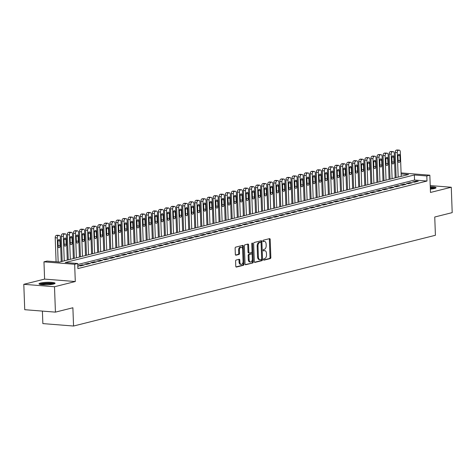 <?xml version="1.0" encoding="UTF-8"?>
<svg xmlns="http://www.w3.org/2000/svg" width="476" height="476" viewBox="0 0 476 476"><rect width="100%" height="100%" fill="white"/><g stroke="black" fill="none" stroke-linecap="round" stroke-linejoin="round"><path stroke-width="0.71" d="M263.514 259.569A0.708 0.416 94.5 0 0 263.96 260.158L270.291 258.575A1.011 0.595 94.5 0 0 270.85 257.427L270.19 239.487A1.011 0.595 94.5 0 0 269.678 238.631A1.011 0.595 94.5 0 0 269.559 238.643L263.228 240.231A0.708 0.416 94.5 0 0 263.276 241.624L264.097 241.415A3.231 1.898 94.5 0 1 264.472 241.386A3.231 1.898 94.5 0 1 266.12 244.129L266.179 245.622A3.231 1.898 94.5 0 1 264.388 249.293L263.567 249.495A0.708 0.416 94.5 0 0 263.621 250.894L264.436 250.685A3.231 1.898 94.5 0 1 264.811 250.656A3.231 1.898 94.5 0 1 266.459 253.399L266.518 254.892A3.231 1.898 94.5 0 1 264.727 258.557L263.906 258.765A0.708 0.416 94.5 0 0 263.514 259.569M53.514 284.065A8.027 1.261 -2.1 0 0 55.061 283.256A8.027 1.261 -2.1 0 0 49.51 282.262A8.027 1.261 -2.1 0 0 40.573 283.036A8.027 1.261 -2.1 0 0 39.026 283.845A8.027 1.261 -2.1 0 0 44.571 284.838A8.027 1.261 -2.1 0 0 53.514 284.065M430.352 189.133A8.027 1.261 -2.1 0 0 434.499 188.52A8.027 1.261 -2.1 0 0 436.046 187.711A8.027 1.261 -2.1 0 0 430.262 186.717M236.15 260.045A1.011 0.595 94.5 0 0 235.59 261.187L235.775 266.221A1.011 0.595 94.5 0 0 236.292 267.078A1.011 0.595 94.5 0 0 236.411 267.072L243.444 265.305A1.011 0.595 94.5 0 0 244.004 264.162L243.343 246.223A1.011 0.595 94.5 0 0 242.825 245.366A1.011 0.595 94.5 0 0 242.712 245.372L235.679 247.139A1.011 0.595 94.5 0 0 235.12 248.282L235.34 254.362A1.011 0.595 94.5 0 0 235.858 255.219A1.011 0.595 94.5 0 0 235.977 255.207L238.982 254.458A1.011 0.595 94.5 0 0 239.541 253.309L239.434 250.293A2.701 1.589 94.5 0 1 241.243 247.199A2.701 1.589 94.5 0 1 242.623 249.495L243.057 261.306A2.701 1.589 94.5 0 1 241.249 264.394A2.701 1.589 94.5 0 1 239.868 262.103L239.797 260.134A1.011 0.595 94.5 0 0 239.279 259.277A1.011 0.595 94.5 0 0 239.16 259.289L236.15 260.045M55.43 312.131L24.728 309.697L23.8 284.315L54.502 286.748L55.43 312.131L72.888 307.758L73.554 326.03L435.415 235.281L434.743 217.008L452.2 212.629L451.272 187.246L430.477 192.459L429.84 175.198L426.805 175.959L426.99 181.041L77.885 268.589L77.695 263.514L74.661 264.275L43.965 261.836L46.999 261.074L59.441 262.062L408.551 174.513L401.125 173.924M54.502 286.748L75.291 281.536L74.661 264.275M254.309 261.574A1.011 0.595 94.5 0 0 254.827 262.431A1.011 0.595 94.5 0 0 254.946 262.419L261.978 260.658A1.011 0.595 94.5 0 0 262.538 259.509L261.877 241.57A1.011 0.595 94.5 0 0 261.36 240.713A1.011 0.595 94.5 0 0 261.247 240.725L254.214 242.486A1.011 0.595 94.5 0 0 253.654 243.635L254.309 261.574M252.708 262.984L245.675 264.745A1.011 0.595 94.5 0 1 245.562 264.757A1.011 0.595 94.5 0 1 245.045 263.9L244.384 245.961A1.011 0.595 94.5 0 1 244.944 244.813L247.954 244.057A1.011 0.595 94.5 0 1 248.073 244.045A1.011 0.595 94.5 0 1 248.591 244.908L248.853 252.179A1.011 0.595 94.5 0 0 249.37 253.036A1.011 0.595 94.5 0 0 249.489 253.03L251.483 252.53A1.011 0.595 94.5 0 0 252.042 251.382L251.768 243.807A0.708 0.416 94.5 0 1 252.601 243.599L253.268 261.836A1.011 0.595 94.5 0 1 252.708 262.984L245.259 264.579M451.272 187.246L430.221 185.575M414.602 182.159L418.243 181.249L416.173 181.082L412.525 181.993L414.602 182.159M408.533 183.682L412.174 182.766L410.098 182.605L406.456 183.516L408.533 183.682M402.458 185.206L406.099 184.289L404.029 184.129L400.381 185.039L402.458 185.206M396.389 186.729L400.03 185.813L397.954 185.652L394.312 186.562L396.389 186.729M390.314 188.252L393.961 187.336L391.885 187.169L388.243 188.085L390.314 188.252M384.245 189.775L387.886 188.859L385.816 188.692L382.168 189.609L384.245 189.775M378.17 191.292L381.817 190.382L379.741 190.216L376.099 191.132L378.17 191.292M372.101 192.816L375.743 191.905L373.672 191.739L370.025 192.655L372.101 192.816M366.032 194.339L369.673 193.429L367.597 193.262L363.956 194.178L366.032 194.339M359.957 195.862L363.599 194.952L361.528 194.785L357.887 195.701L359.957 195.862M353.888 197.385L357.53 196.475L355.453 196.308L351.812 197.219L353.888 197.385M347.813 198.909L351.461 197.992L349.384 197.832L345.743 198.742L347.813 198.909M341.744 200.432L345.386 199.515L343.315 199.355L339.668 200.265L341.744 200.432M335.675 201.955L339.317 201.039L337.24 200.878L333.599 201.788L335.675 201.955M329.6 203.478L333.242 202.562L331.171 202.395L327.53 203.311L329.6 203.478M323.531 205.001L327.173 204.085L325.096 203.918L321.455 204.835L323.531 205.001M317.456 206.519L321.104 205.608L319.027 205.442L315.386 206.358L317.456 206.519M311.387 208.042L315.029 207.131L312.958 206.965L309.311 207.881L311.387 208.042M305.312 209.565L308.96 208.655L306.883 208.488L303.242 209.404L305.312 209.565M299.243 211.088L302.885 210.178L300.814 210.011L297.167 210.927L299.243 211.088M293.174 212.611L296.816 211.701L294.739 211.534L291.098 212.445L293.174 212.611M287.099 214.135L290.741 213.218L288.67 213.058L285.029 213.968L287.099 214.135M281.03 215.658L284.672 214.741L282.595 214.581L278.954 215.491L281.03 215.658M274.955 217.181L278.603 216.265L276.526 216.104L272.885 217.014L274.955 217.181M268.886 218.704L272.528 217.788L270.457 217.627L266.81 218.538L268.886 218.704M262.817 220.227L266.459 219.311L264.382 219.144L260.741 220.061L262.817 220.227M256.743 221.751L260.384 220.834L258.313 220.668L254.672 221.584L256.743 221.751M250.673 223.268L254.315 222.357L252.238 222.191L248.597 223.107L250.673 223.268M244.599 224.791L248.246 223.881L246.169 223.714L242.528 224.63L244.599 224.791M238.53 226.314L242.171 225.404L240.1 225.237L236.453 226.154L238.53 226.314M232.461 227.837L236.102 226.927L234.025 226.76L230.384 227.671L232.461 227.837M226.386 229.361L230.027 228.444L227.956 228.284L224.309 229.194L226.386 229.361M220.317 230.884L223.958 229.968L221.881 229.807L218.24 230.717L220.317 230.884M214.242 232.407L217.889 231.491L215.812 231.33L212.171 232.24L214.242 232.407M208.173 233.93L211.814 233.014L209.737 232.853L206.096 233.764L208.173 233.93M202.098 235.453L205.745 234.537L203.668 234.37L200.027 235.287L202.098 235.453M196.029 236.977L199.67 236.06L197.6 235.894L193.952 236.81L196.029 236.977M189.96 238.494L193.601 237.583L191.525 237.417L187.883 238.333L189.96 238.494M183.885 240.017L187.526 239.107L185.456 238.94L181.814 239.856L183.885 240.017M177.816 241.54L181.457 240.63L179.381 240.463L175.739 241.38L177.816 241.54M171.741 243.063L175.388 242.153L173.312 241.986L169.67 242.897L171.741 243.063M165.672 244.587L169.313 243.676L167.243 243.51L163.595 244.42L165.672 244.587M159.603 246.11L163.244 245.194L161.168 245.033L157.526 245.943L159.603 246.11M153.528 247.633L157.169 246.717L155.099 246.556L151.457 247.466L153.528 247.633M147.459 249.156L151.1 248.24L149.024 248.079L145.382 248.99L147.459 249.156M141.384 250.679L145.031 249.763L142.955 249.597L139.313 250.513L141.384 250.679M135.315 252.203L138.956 251.286L136.886 251.12L133.238 252.036L135.315 252.203M129.24 253.72L132.887 252.81L130.811 252.643L127.169 253.559L129.24 253.72M123.171 255.243L126.812 254.333L124.742 254.166L121.094 255.082L123.171 255.243M117.102 256.766L120.743 255.856L118.667 255.689L115.025 256.606L117.102 256.766M111.027 258.289L114.668 257.379L112.598 257.213L108.956 258.129L111.027 258.289M104.958 259.813L108.599 258.902L106.523 258.736L102.881 259.646L104.958 259.813M98.883 261.336L102.53 260.42L100.454 260.259L96.812 261.169L98.883 261.336M92.814 262.859L96.455 261.943L94.385 261.782L90.737 262.692L92.814 262.859M86.745 264.382L90.386 263.466L88.31 263.305L84.669 264.216L86.745 264.382M80.67 265.905L84.311 264.989L82.241 264.823L78.599 265.739L80.67 265.905M426.99 181.041L414.548 180.053L77.731 264.519M77.808 266.477L78.242 266.512L77.808 266.62M42.4 311.096L42.858 323.597L73.554 326.03M75.291 281.536L44.595 279.097L23.8 284.315M44.595 279.097L43.965 261.836M426.805 175.959L414.358 174.972L65.254 262.526L77.695 263.514M401.089 172.919L429.84 175.198M414.548 180.053L414.358 174.972M416.173 181.082L416.197 181.761M410.098 182.605L410.122 183.284M404.029 184.129L404.053 184.807M397.954 185.652L397.984 186.33M391.885 187.169L391.909 187.847M385.816 188.692L385.84 189.371M379.741 190.216L379.765 190.894M373.672 191.739L373.696 192.417M367.597 193.262L367.621 193.94M361.528 194.785L361.552 195.463M355.453 196.308L355.483 196.987M349.384 197.832L349.408 198.51M343.315 199.355L343.339 200.033M337.24 200.878L337.264 201.556M331.171 202.395L331.195 203.079M325.096 203.918L325.126 204.597M319.027 205.442L319.051 206.12M312.958 206.965L312.982 207.643M306.883 208.488L306.907 209.166M300.814 210.011L300.838 210.69M294.739 211.534L294.763 212.213M288.67 213.058L288.694 213.736M282.595 214.581L282.625 215.259M276.526 216.104L276.55 216.782M270.457 217.627L270.481 218.305M264.382 219.144L264.406 219.823M258.313 220.668L258.337 221.346M252.238 222.191L252.268 222.869M246.169 223.714L246.193 224.392M240.1 225.237L240.124 225.916M234.025 226.76L234.049 227.439M227.956 228.284L227.98 228.962M221.881 229.807L221.905 230.485M215.812 231.33L215.836 232.008M209.737 232.853L209.767 233.532M203.668 234.37L203.692 235.049M197.6 235.894L197.623 236.572M191.525 237.417L191.548 238.095M185.456 238.94L185.479 239.618M179.381 240.463L179.41 241.142M173.312 241.986L173.335 242.665M167.243 243.51L167.266 244.188M161.168 245.033L161.191 245.711M155.099 246.556L155.122 247.234M149.024 248.079L149.053 248.758M142.955 249.597L142.978 250.281M136.886 251.12L136.909 251.798M130.811 252.643L130.835 253.321M124.742 254.166L124.766 254.844M118.667 255.689L118.691 256.368M112.598 257.213L112.622 257.891M106.523 258.736L106.553 259.414M100.454 260.259L100.478 260.937M94.385 261.782L94.409 262.46M88.31 263.305L88.334 263.984M82.241 264.823L82.265 265.507M264.811 250.656L263.978 250.59A3.231 1.898 94.5 0 0 263.609 250.62L264.436 250.685M263.276 250.703L263.609 250.62M264.472 241.386L263.639 241.32A3.231 1.898 94.5 0 0 263.27 241.35L264.097 241.415M262.936 241.433L263.27 241.35M263.615 259.973L269.458 258.51A1.011 0.595 94.5 0 0 270.017 257.361L269.362 239.422A1.011 0.595 94.5 0 0 269.148 238.744M254.523 262.252L261.145 260.592A1.011 0.595 94.5 0 0 261.705 259.444L261.05 241.505A1.011 0.595 94.5 0 0 260.836 240.826M261.27 259.426A0.708 0.416 94.5 0 0 261.663 258.623L261.086 242.879A0.708 0.416 94.5 0 0 260.64 242.284L259.777 242.504A3.231 1.898 94.5 0 0 257.986 246.169L258.379 256.933A3.231 1.898 94.5 0 0 260.033 259.676A3.231 1.898 94.5 0 0 260.408 259.646L261.27 259.426M259.973 242.23A0.708 0.416 94.5 0 0 259.813 242.219L260.64 242.284M260.033 259.676L259.206 259.61A3.231 1.898 94.5 0 1 257.552 256.867L257.159 246.104A3.231 1.898 94.5 0 1 258.95 242.439L259.813 242.219M249.257 253.012L248.656 252.964A1.011 0.595 94.5 0 1 248.543 252.97A1.011 0.595 94.5 0 1 248.026 252.113L247.758 244.837A1.011 0.595 94.5 0 0 247.544 244.164M251.774 243.623L252.441 261.77L253.268 261.836M249.132 259.729A2.701 1.589 94.5 0 0 250.513 262.02A2.701 1.589 94.5 0 0 252.322 258.932L252.167 254.767A1.011 0.595 94.5 0 0 251.649 253.91A1.011 0.595 94.5 0 0 251.536 253.922L249.537 254.422A1.011 0.595 94.5 0 0 248.978 255.57L249.132 259.729L248.299 259.664A2.701 1.589 94.5 0 0 249.68 261.955L250.513 262.02M250.935 253.875A1.011 0.595 94.5 0 0 250.822 253.845A1.011 0.595 94.5 0 0 250.703 253.857L251.536 253.922M248.299 259.664L248.151 255.505A1.011 0.595 94.5 0 1 248.71 254.357L250.703 253.857M251.881 262.919A1.011 0.595 94.5 0 0 252.441 261.77M241.249 264.394L240.416 264.329A2.701 1.589 94.5 0 1 239.035 262.038L238.964 260.069A1.011 0.595 94.5 0 0 238.75 259.39M241.243 247.199L240.41 247.133A2.701 1.589 94.5 0 0 238.601 250.227L239.434 250.293M235.555 255.041L238.155 254.386A1.011 0.595 94.5 0 0 238.714 253.244L238.601 250.227M235.989 266.899L242.611 265.239A1.011 0.595 94.5 0 0 243.171 264.097L242.516 246.157A1.011 0.595 94.5 0 0 242.302 245.479M398.18 177.114L397.281 152.641A2.059 1.208 94.5 0 1 398.418 150.309L399.025 150.154A2.059 1.208 94.5 0 1 399.263 150.136A2.059 1.208 94.5 0 1 400.316 151.88L401.214 176.352M396.127 177.631L395.205 152.475A2.059 1.208 -85.5 0 1 396.347 150.142L396.954 149.988A2.059 1.208 -85.5 0 1 397.192 149.97A2.059 1.208 -85.5 0 1 397.418 150.029M397.96 156.158L398.138 161.031A1.648 0.97 94.5 0 0 398.977 162.429A1.648 0.97 94.5 0 0 400.084 160.549L399.905 155.67A1.648 0.97 94.5 0 0 399.061 154.278A1.648 0.97 94.5 0 0 397.96 156.158M430.298 187.705A6.944 1.089 177.9 0 1 434.915 188.407M433.826 188.669A6.432 1.011 -2.1 0 0 430.322 188.3M435.605 188.151A7.973 1.255 -2.1 0 0 430.292 187.538M40.204 284.458A6.944 1.089 177.9 0 1 47.82 283.25A6.944 1.089 177.9 0 1 53.931 283.952M52.842 284.214A6.432 1.011 -2.1 0 0 47.784 283.839A6.432 1.011 -2.1 0 0 41.305 284.636M54.621 283.69A7.973 1.255 -2.1 0 0 47.933 283.089A7.973 1.255 -2.1 0 0 39.496 284.249M392.105 178.637L391.207 154.165A2.059 1.208 94.5 0 1 392.349 151.826L392.956 151.677A2.059 1.208 94.5 0 1 393.194 151.654A2.059 1.208 94.5 0 1 394.247 153.403L395.139 177.875M390.058 179.149L389.136 153.998A2.059 1.208 -85.5 0 1 390.272 151.666L390.879 151.511A2.059 1.208 -85.5 0 1 391.117 151.493A2.059 1.208 -85.5 0 1 391.349 151.546M391.891 157.681L392.069 162.554A1.648 0.97 94.5 0 0 392.908 163.952A1.648 0.97 94.5 0 0 394.009 162.066L393.83 157.193A1.648 0.97 94.5 0 0 392.992 155.795A1.648 0.97 94.5 0 0 391.891 157.681M386.036 180.16L385.138 155.688A2.059 1.208 94.5 0 1 386.274 153.349L386.881 153.201A2.059 1.208 94.5 0 1 387.119 153.177A2.059 1.208 94.5 0 1 388.172 154.926L389.07 179.398M383.983 180.672L383.061 155.521A2.059 1.208 -85.5 0 1 384.203 153.189L384.81 153.034A2.059 1.208 -85.5 0 1 385.048 153.016A2.059 1.208 -85.5 0 1 385.28 153.07M385.816 159.204L385.994 164.077A1.648 0.97 94.5 0 0 386.839 165.475A1.648 0.97 94.5 0 0 387.94 163.589L387.762 158.716A1.648 0.97 94.5 0 0 386.917 157.318A1.648 0.97 94.5 0 0 385.816 159.204M379.961 181.683L379.063 157.211A2.059 1.208 94.5 0 1 380.205 154.873L380.812 154.724A2.059 1.208 94.5 0 1 381.05 154.7A2.059 1.208 94.5 0 1 382.103 156.449L383.002 180.922M377.914 182.195L376.992 157.044A2.059 1.208 -85.5 0 1 378.128 154.712L378.735 154.557A2.059 1.208 -85.5 0 1 378.973 154.539A2.059 1.208 -85.5 0 1 379.205 154.593M379.747 160.727L379.925 165.6A1.648 0.97 94.5 0 0 380.764 166.999A1.648 0.97 94.5 0 0 381.865 165.112L381.687 160.239A1.648 0.97 94.5 0 0 380.848 158.841A1.648 0.97 94.5 0 0 379.747 160.727M373.892 183.206L372.994 158.734A2.059 1.208 94.5 0 1 374.136 156.396L374.743 156.247A2.059 1.208 94.5 0 1 374.981 156.223A2.059 1.208 94.5 0 1 376.028 157.972L376.927 182.445M371.839 183.718L370.917 158.567A2.059 1.208 -85.5 0 1 372.059 156.235L372.666 156.08A2.059 1.208 -85.5 0 1 372.904 156.057A2.059 1.208 -85.5 0 1 373.136 156.116M373.672 162.251L373.85 167.124A1.648 0.97 94.5 0 0 374.695 168.522A1.648 0.97 94.5 0 0 375.796 166.636L375.618 161.763A1.648 0.97 94.5 0 0 374.779 160.364A1.648 0.97 94.5 0 0 373.672 162.251M367.817 184.73L366.925 160.257A2.059 1.208 94.5 0 1 368.061 157.919L368.668 157.764A2.059 1.208 94.5 0 1 368.906 157.746A2.059 1.208 94.5 0 1 369.959 159.496L370.858 183.968M365.77 185.241L364.848 160.091A2.059 1.208 -85.5 0 1 365.99 157.752L366.597 157.604A2.059 1.208 -85.5 0 1 366.835 157.58A2.059 1.208 -85.5 0 1 367.061 157.639M367.603 163.774L367.781 168.647A1.648 0.97 94.5 0 0 368.62 170.045A1.648 0.97 94.5 0 0 369.727 168.159L369.549 163.286A1.648 0.97 94.5 0 0 368.704 161.888A1.648 0.97 94.5 0 0 367.603 163.774M361.748 186.253L360.85 161.775A2.059 1.208 94.5 0 1 361.992 159.442L362.599 159.287A2.059 1.208 94.5 0 1 362.837 159.27A2.059 1.208 94.5 0 1 363.884 161.013L364.783 185.491M359.701 186.765L358.779 161.614A2.059 1.208 -85.5 0 1 359.915 159.276L360.522 159.127A2.059 1.208 -85.5 0 1 360.76 159.103A2.059 1.208 -85.5 0 1 360.992 159.162M361.534 165.297L361.712 170.17A1.648 0.97 94.5 0 0 362.551 171.568A1.648 0.97 94.5 0 0 363.652 169.682L363.474 164.809A1.648 0.97 94.5 0 0 362.635 163.411A1.648 0.97 94.5 0 0 361.534 165.297M355.679 187.77L354.781 163.298A2.059 1.208 94.5 0 1 355.917 160.965L356.524 160.811A2.059 1.208 94.5 0 1 356.762 160.793A2.059 1.208 94.5 0 1 357.815 162.536L358.714 187.014M353.626 188.288L352.704 163.137A2.059 1.208 -85.5 0 1 353.846 160.799L354.453 160.65A2.059 1.208 -85.5 0 1 354.691 160.626A2.059 1.208 -85.5 0 1 354.923 160.686M355.459 166.82L355.637 171.693A1.648 0.97 94.5 0 0 356.482 173.091A1.648 0.97 94.5 0 0 357.583 171.205L357.405 166.332A1.648 0.97 94.5 0 0 356.56 164.934A1.648 0.97 94.5 0 0 355.459 166.82M349.604 189.293L348.706 164.821A2.059 1.208 94.5 0 1 349.848 162.489L350.455 162.334A2.059 1.208 94.5 0 1 350.693 162.316A2.059 1.208 94.5 0 1 351.746 164.059L352.639 188.532M347.557 189.811L346.635 164.66A2.059 1.208 -85.5 0 1 347.772 162.322L348.378 162.173A2.059 1.208 -85.5 0 1 348.616 162.149A2.059 1.208 -85.5 0 1 348.848 162.209M349.39 168.343L349.568 173.216A1.648 0.97 94.5 0 0 350.407 174.609A1.648 0.97 94.5 0 0 351.508 172.728L351.33 167.855A1.648 0.97 94.5 0 0 350.491 166.457A1.648 0.97 94.5 0 0 349.39 168.343M343.535 190.816L342.637 166.344A2.059 1.208 94.5 0 1 343.779 164.012L344.386 163.857A2.059 1.208 94.5 0 1 344.618 163.839A2.059 1.208 94.5 0 1 345.671 165.583L346.57 190.055M341.482 191.334L340.56 166.178A2.059 1.208 -85.5 0 1 341.703 163.845L342.309 163.69A2.059 1.208 -85.5 0 1 342.547 163.673A2.059 1.208 -85.5 0 1 342.779 163.732M343.315 169.861L343.493 174.74A1.648 0.97 94.5 0 0 344.338 176.132A1.648 0.97 94.5 0 0 345.439 174.252L345.261 169.379A1.648 0.97 94.5 0 0 344.422 167.98A1.648 0.97 94.5 0 0 343.315 169.861M337.46 192.34L336.568 167.867A2.059 1.208 94.5 0 1 337.704 165.535L338.311 165.38A2.059 1.208 94.5 0 1 338.549 165.362A2.059 1.208 94.5 0 1 339.602 167.106L340.501 191.578M335.413 192.857L334.491 167.701A2.059 1.208 -85.5 0 1 335.634 165.368L336.24 165.214A2.059 1.208 -85.5 0 1 336.472 165.196A2.059 1.208 -85.5 0 1 336.705 165.255M337.246 171.384L337.425 176.257A1.648 0.97 94.5 0 0 338.263 177.655A1.648 0.97 94.5 0 0 339.37 175.775L339.186 170.896A1.648 0.97 94.5 0 0 338.347 169.504A1.648 0.97 94.5 0 0 337.246 171.384M331.391 193.863L330.493 169.391A2.059 1.208 94.5 0 1 331.635 167.052L332.242 166.903A2.059 1.208 94.5 0 1 332.48 166.88A2.059 1.208 94.5 0 1 333.527 168.629L334.426 193.101M329.344 194.375L328.422 169.224A2.059 1.208 -85.5 0 1 329.559 166.892L330.165 166.737A2.059 1.208 -85.5 0 1 330.403 166.719A2.059 1.208 -85.5 0 1 330.636 166.773M331.177 172.907L331.355 177.78A1.648 0.97 94.5 0 0 332.194 179.178A1.648 0.97 94.5 0 0 333.295 177.292L333.117 172.419A1.648 0.97 94.5 0 0 332.278 171.027A1.648 0.97 94.5 0 0 331.177 172.907M325.322 195.386L324.424 170.914A2.059 1.208 94.5 0 1 325.56 168.575L326.167 168.427A2.059 1.208 94.5 0 1 326.405 168.403A2.059 1.208 94.5 0 1 327.458 170.152L328.357 194.625M323.269 195.898L322.347 170.747A2.059 1.208 -85.5 0 1 323.49 168.415L324.096 168.26A2.059 1.208 -85.5 0 1 324.334 168.242A2.059 1.208 -85.5 0 1 324.561 168.296M325.102 174.43L325.281 179.303A1.648 0.97 94.5 0 0 326.125 180.701A1.648 0.97 94.5 0 0 327.226 178.815L327.048 173.942A1.648 0.97 94.5 0 0 326.203 172.544A1.648 0.97 94.5 0 0 325.102 174.43M319.247 196.909L318.349 172.437A2.059 1.208 94.5 0 1 319.491 170.099L320.098 169.95A2.059 1.208 94.5 0 1 320.336 169.926A2.059 1.208 94.5 0 1 321.389 171.675L322.282 196.148M317.2 197.421L316.278 172.27A2.059 1.208 -85.5 0 1 317.415 169.938L318.022 169.783A2.059 1.208 -85.5 0 1 318.26 169.765A2.059 1.208 -85.5 0 1 318.492 169.819M319.033 175.953L319.212 180.826A1.648 0.97 94.5 0 0 320.05 182.225A1.648 0.97 94.5 0 0 321.151 180.339L320.973 175.465A1.648 0.97 94.5 0 0 320.134 174.067A1.648 0.97 94.5 0 0 319.033 175.953M313.178 198.433L312.28 173.96A2.059 1.208 94.5 0 1 313.416 171.622L314.029 171.473A2.059 1.208 94.5 0 1 314.261 171.449A2.059 1.208 94.5 0 1 315.314 173.199L316.213 197.671M311.125 198.944L310.203 173.794A2.059 1.208 -85.5 0 1 311.346 171.461L311.953 171.306A2.059 1.208 -85.5 0 1 312.191 171.289A2.059 1.208 -85.5 0 1 312.423 171.342M312.958 177.477L313.137 182.35A1.648 0.97 94.5 0 0 313.982 183.748A1.648 0.97 94.5 0 0 315.082 181.862L314.904 176.989A1.648 0.97 94.5 0 0 314.059 175.59A1.648 0.97 94.5 0 0 312.958 177.477M307.103 199.956L306.211 175.483A2.059 1.208 94.5 0 1 307.347 173.145L307.954 172.996A2.059 1.208 94.5 0 1 308.192 172.972A2.059 1.208 94.5 0 1 309.245 174.722L310.144 199.194M305.057 200.467L304.134 175.317A2.059 1.208 -85.5 0 1 305.271 172.978L305.878 172.83A2.059 1.208 -85.5 0 1 306.116 172.806A2.059 1.208 -85.5 0 1 306.348 172.865M306.889 179L307.068 183.873A1.648 0.97 94.5 0 0 307.907 185.271A1.648 0.97 94.5 0 0 309.007 183.385L308.829 178.512A1.648 0.97 94.5 0 0 307.99 177.114A1.648 0.97 94.5 0 0 306.889 179M301.034 201.479L300.136 177.001A2.059 1.208 94.5 0 1 301.278 174.668L301.885 174.513A2.059 1.208 94.5 0 1 302.123 174.496A2.059 1.208 94.5 0 1 303.17 176.245L304.069 200.717M298.982 201.991L298.059 176.84A2.059 1.208 -85.5 0 1 299.202 174.502L299.809 174.353A2.059 1.208 -85.5 0 1 300.047 174.329A2.059 1.208 -85.5 0 1 300.279 174.389M300.814 180.523L300.993 185.396A1.648 0.97 94.5 0 0 301.838 186.794A1.648 0.97 94.5 0 0 302.938 184.908L302.76 180.035A1.648 0.97 94.5 0 0 301.921 178.637A1.648 0.97 94.5 0 0 300.814 180.523M294.959 203.002L294.067 178.524A2.059 1.208 94.5 0 1 295.203 176.191L295.81 176.037A2.059 1.208 94.5 0 1 296.048 176.019A2.059 1.208 94.5 0 1 297.101 177.762L298 202.24M292.913 203.514L291.99 178.363A2.059 1.208 -85.5 0 1 293.133 176.025L293.74 175.876A2.059 1.208 -85.5 0 1 293.978 175.852A2.059 1.208 -85.5 0 1 294.204 175.912M294.745 182.046L294.924 186.919A1.648 0.97 94.5 0 0 295.763 188.317A1.648 0.97 94.5 0 0 296.869 186.431L296.691 181.558A1.648 0.97 94.5 0 0 295.846 180.16A1.648 0.97 94.5 0 0 294.745 182.046M288.89 204.519L287.992 180.047A2.059 1.208 94.5 0 1 289.134 177.715L289.741 177.56A2.059 1.208 94.5 0 1 289.979 177.542A2.059 1.208 94.5 0 1 291.026 179.285L291.925 203.758M286.844 205.037L285.921 179.886A2.059 1.208 -85.5 0 1 287.058 177.548L287.665 177.399A2.059 1.208 -85.5 0 1 287.903 177.375A2.059 1.208 -85.5 0 1 288.135 177.435M288.676 183.569L288.855 188.442A1.648 0.97 94.5 0 0 289.694 189.841A1.648 0.97 94.5 0 0 290.794 187.955L290.616 183.081A1.648 0.97 94.5 0 0 289.777 181.683A1.648 0.97 94.5 0 0 288.676 183.569M282.821 206.043L281.923 181.57A2.059 1.208 94.5 0 1 283.059 179.238L283.666 179.083A2.059 1.208 94.5 0 1 283.904 179.065A2.059 1.208 94.5 0 1 284.957 180.809L285.856 205.281M280.769 206.56L279.846 181.41A2.059 1.208 -85.5 0 1 280.989 179.071L281.596 178.916A2.059 1.208 -85.5 0 1 281.834 178.899A2.059 1.208 -85.5 0 1 282.066 178.958M282.601 185.087L282.78 189.966A1.648 0.97 94.5 0 0 283.625 191.358A1.648 0.97 94.5 0 0 284.725 189.478L284.547 184.605A1.648 0.97 94.5 0 0 283.702 183.206A1.648 0.97 94.5 0 0 282.601 185.087M276.746 207.566L275.848 183.093A2.059 1.208 94.5 0 1 276.99 180.761L277.597 180.606A2.059 1.208 94.5 0 1 277.835 180.588A2.059 1.208 94.5 0 1 278.888 182.332L279.781 206.804M274.7 208.083L273.777 182.927A2.059 1.208 -85.5 0 1 274.914 180.594L275.521 180.44A2.059 1.208 -85.5 0 1 275.759 180.422A2.059 1.208 -85.5 0 1 275.991 180.481M276.532 186.61L276.711 191.483A1.648 0.97 94.5 0 0 277.55 192.881A1.648 0.97 94.5 0 0 278.65 191.001L278.472 186.122A1.648 0.97 94.5 0 0 277.633 184.73A1.648 0.97 94.5 0 0 276.532 186.61M270.677 209.089L269.779 184.617A2.059 1.208 94.5 0 1 270.921 182.284L271.528 182.13A2.059 1.208 94.5 0 1 271.766 182.106A2.059 1.208 94.5 0 1 272.813 183.855L273.712 208.327M268.625 209.601L267.702 184.45A2.059 1.208 -85.5 0 1 268.845 182.118L269.452 181.963A2.059 1.208 -85.5 0 1 269.69 181.945A2.059 1.208 -85.5 0 1 269.922 182.005M270.457 188.133L270.636 193.006A1.648 0.97 94.5 0 0 271.481 194.404A1.648 0.97 94.5 0 0 272.581 192.518L272.403 187.645A1.648 0.97 94.5 0 0 271.564 186.253A1.648 0.97 94.5 0 0 270.457 188.133M264.602 210.612L263.71 186.14A2.059 1.208 94.5 0 1 264.846 183.801L265.453 183.653A2.059 1.208 94.5 0 1 265.691 183.629A2.059 1.208 94.5 0 1 266.744 185.378L267.643 209.851M262.556 211.124L261.633 185.973A2.059 1.208 -85.5 0 1 262.776 183.641L263.383 183.486A2.059 1.208 -85.5 0 1 263.615 183.468A2.059 1.208 -85.5 0 1 263.847 183.522M264.388 189.656L264.567 194.529A1.648 0.97 94.5 0 0 265.406 195.928A1.648 0.97 94.5 0 0 266.512 194.041L266.328 189.168A1.648 0.97 94.5 0 0 265.489 187.77A1.648 0.97 94.5 0 0 264.388 189.656M258.533 212.135L257.635 187.663A2.059 1.208 94.5 0 1 258.777 185.325L259.384 185.176A2.059 1.208 94.5 0 1 259.622 185.152A2.059 1.208 94.5 0 1 260.67 186.901L261.568 211.374M256.487 212.647L255.564 187.496A2.059 1.208 -85.5 0 1 256.701 185.164L257.308 185.009A2.059 1.208 -85.5 0 1 257.546 184.991A2.059 1.208 -85.5 0 1 257.778 185.045M258.319 191.179L258.498 196.052A1.648 0.97 94.5 0 0 259.337 197.451A1.648 0.97 94.5 0 0 260.437 195.565L260.259 190.692A1.648 0.97 94.5 0 0 259.42 189.293A1.648 0.97 94.5 0 0 258.319 191.179M252.464 213.659L251.566 189.186A2.059 1.208 94.5 0 1 252.702 186.848L253.309 186.699A2.059 1.208 94.5 0 1 253.547 186.675A2.059 1.208 94.5 0 1 254.6 188.425L255.499 212.897M250.412 214.17L249.489 189.02A2.059 1.208 -85.5 0 1 250.632 186.687L251.239 186.532A2.059 1.208 -85.5 0 1 251.477 186.515A2.059 1.208 -85.5 0 1 251.703 186.568M252.244 192.703L252.423 197.576A1.648 0.97 94.5 0 0 253.268 198.974A1.648 0.97 94.5 0 0 254.368 197.088L254.19 192.215A1.648 0.97 94.5 0 0 253.345 190.816A1.648 0.97 94.5 0 0 252.244 192.703M246.389 215.182L245.491 190.709A2.059 1.208 94.5 0 1 246.633 188.371L247.24 188.222A2.059 1.208 94.5 0 1 247.478 188.198A2.059 1.208 94.5 0 1 248.531 189.948L249.424 214.42M244.343 215.693L243.42 190.543A2.059 1.208 -85.5 0 1 244.557 188.204L245.164 188.056A2.059 1.208 -85.5 0 1 245.402 188.032A2.059 1.208 -85.5 0 1 245.634 188.091M246.175 194.226L246.354 199.099A1.648 0.97 94.5 0 0 247.193 200.497A1.648 0.97 94.5 0 0 248.293 198.611L248.115 193.738A1.648 0.97 94.5 0 0 247.276 192.34A1.648 0.97 94.5 0 0 246.175 194.226M240.32 216.705L239.422 192.233A2.059 1.208 94.5 0 1 240.564 189.894L241.171 189.74A2.059 1.208 94.5 0 1 241.403 189.722A2.059 1.208 94.5 0 1 242.457 191.471L243.355 215.943M238.268 217.217L237.345 192.066A2.059 1.208 -85.5 0 1 238.488 189.728L239.095 189.579A2.059 1.208 -85.5 0 1 239.333 189.555A2.059 1.208 -85.5 0 1 239.565 189.615M240.1 195.749L240.279 200.622A1.648 0.97 94.5 0 0 241.124 202.02A1.648 0.97 94.5 0 0 242.225 200.134L242.046 195.261A1.648 0.97 94.5 0 0 241.201 193.863A1.648 0.97 94.5 0 0 240.1 195.749M234.246 218.228L233.353 193.75A2.059 1.208 94.5 0 1 234.489 191.417L235.096 191.263A2.059 1.208 94.5 0 1 235.334 191.245A2.059 1.208 94.5 0 1 236.388 192.988L237.286 217.467M232.199 218.74L231.276 193.589A2.059 1.208 -85.5 0 1 232.413 191.251L233.026 191.102A2.059 1.208 -85.5 0 1 233.258 191.078A2.059 1.208 -85.5 0 1 233.49 191.138M234.031 197.272L234.21 202.145A1.648 0.97 94.5 0 0 235.049 203.544A1.648 0.97 94.5 0 0 236.15 201.657L235.971 196.784A1.648 0.97 94.5 0 0 235.132 195.386A1.648 0.97 94.5 0 0 234.031 197.272M228.177 219.745L227.278 195.273A2.059 1.208 94.5 0 1 228.42 192.941L229.027 192.786A2.059 1.208 94.5 0 1 229.265 192.768A2.059 1.208 94.5 0 1 230.313 194.511L231.211 218.984M226.13 220.263L225.207 195.112A2.059 1.208 -85.5 0 1 226.344 192.774L226.951 192.625A2.059 1.208 -85.5 0 1 227.189 192.601A2.059 1.208 -85.5 0 1 227.421 192.661M227.956 198.795L228.141 203.668A1.648 0.97 94.5 0 0 228.98 205.067A1.648 0.97 94.5 0 0 230.081 203.181L229.902 198.308A1.648 0.97 94.5 0 0 229.063 196.909A1.648 0.97 94.5 0 0 227.956 198.795M222.108 221.269L221.209 196.796A2.059 1.208 94.5 0 1 222.346 194.464L222.952 194.309A2.059 1.208 94.5 0 1 223.19 194.291A2.059 1.208 94.5 0 1 224.244 196.035L225.142 220.507M220.055 221.786L219.133 196.636A2.059 1.208 -85.5 0 1 220.275 194.297L220.882 194.143A2.059 1.208 -85.5 0 1 221.12 194.125A2.059 1.208 -85.5 0 1 221.346 194.184M221.887 200.319L222.066 205.192A1.648 0.97 94.5 0 0 222.905 206.584A1.648 0.97 94.5 0 0 224.012 204.704L223.833 199.831A1.648 0.97 94.5 0 0 222.988 198.433A1.648 0.97 94.5 0 0 221.887 200.319M216.033 222.792L215.134 198.319A2.059 1.208 94.5 0 1 216.277 195.987L216.883 195.832A2.059 1.208 94.5 0 1 217.121 195.815A2.059 1.208 94.5 0 1 218.169 197.558L219.067 222.03M213.986 223.309L213.064 198.153A2.059 1.208 -85.5 0 1 214.2 195.82L214.807 195.666A2.059 1.208 -85.5 0 1 215.045 195.648A2.059 1.208 -85.5 0 1 215.277 195.707M215.818 201.836L215.997 206.715A1.648 0.97 94.5 0 0 216.836 208.107A1.648 0.97 94.5 0 0 217.937 206.227L217.758 201.354A1.648 0.97 94.5 0 0 216.919 199.956A1.648 0.97 94.5 0 0 215.818 201.836M209.964 224.315L209.065 199.843A2.059 1.208 94.5 0 1 210.202 197.51L210.809 197.356A2.059 1.208 94.5 0 1 211.046 197.338A2.059 1.208 94.5 0 1 212.1 199.081L212.998 223.553M207.911 224.833L206.989 199.676A2.059 1.208 -85.5 0 1 208.131 197.344L208.738 197.189A2.059 1.208 -85.5 0 1 208.976 197.171A2.059 1.208 -85.5 0 1 209.208 197.231M209.743 203.359L209.922 208.232A1.648 0.97 94.5 0 0 210.767 209.63A1.648 0.97 94.5 0 0 211.868 207.75L211.689 202.871A1.648 0.97 94.5 0 0 210.844 201.479A1.648 0.97 94.5 0 0 209.743 203.359M203.889 225.838L202.99 201.366A2.059 1.208 94.5 0 1 204.133 199.028L204.739 198.879A2.059 1.208 94.5 0 1 204.977 198.855A2.059 1.208 94.5 0 1 206.031 200.604L206.923 225.077M201.842 226.35L200.92 201.199A2.059 1.208 -85.5 0 1 202.056 198.867L202.663 198.712A2.059 1.208 -85.5 0 1 202.901 198.694A2.059 1.208 -85.5 0 1 203.133 198.748M203.674 204.882L203.853 209.755A1.648 0.97 94.5 0 0 204.692 211.154A1.648 0.97 94.5 0 0 205.793 209.267L205.614 204.394A1.648 0.97 94.5 0 0 204.775 202.996A1.648 0.97 94.5 0 0 203.674 204.882M197.82 227.361L196.921 202.889A2.059 1.208 94.5 0 1 198.064 200.551L198.67 200.402A2.059 1.208 94.5 0 1 198.909 200.378A2.059 1.208 94.5 0 1 199.956 202.127L200.854 226.6M195.767 227.873L194.845 202.722A2.059 1.208 -85.5 0 1 195.987 200.39L196.594 200.235A2.059 1.208 -85.5 0 1 196.832 200.218A2.059 1.208 -85.5 0 1 197.064 200.271M197.6 206.405L197.778 211.279A1.648 0.97 94.5 0 0 198.623 212.677A1.648 0.97 94.5 0 0 199.724 210.791L199.545 205.918A1.648 0.97 94.5 0 0 198.706 204.519A1.648 0.97 94.5 0 0 197.6 206.405M191.745 228.885L190.852 204.412A2.059 1.208 94.5 0 1 191.989 202.074L192.596 201.925A2.059 1.208 94.5 0 1 192.834 201.901A2.059 1.208 94.5 0 1 193.887 203.651L194.785 228.123M189.698 229.396L188.776 204.246A2.059 1.208 -85.5 0 1 189.918 201.913L190.525 201.759A2.059 1.208 -85.5 0 1 190.763 201.741A2.059 1.208 -85.5 0 1 190.989 201.794M191.53 207.929L191.709 212.802A1.648 0.97 94.5 0 0 192.548 214.2A1.648 0.97 94.5 0 0 193.655 212.314L193.476 207.441A1.648 0.97 94.5 0 0 192.631 206.043A1.648 0.97 94.5 0 0 191.53 207.929M185.676 230.408L184.777 205.935A2.059 1.208 94.5 0 1 185.92 203.597L186.527 203.448A2.059 1.208 94.5 0 1 186.765 203.425A2.059 1.208 94.5 0 1 187.812 205.174L188.71 229.646M183.629 230.919L182.707 205.769A2.059 1.208 -85.5 0 1 183.843 203.43L184.45 203.282A2.059 1.208 -85.5 0 1 184.688 203.258A2.059 1.208 -85.5 0 1 184.92 203.317M185.461 209.452L185.64 214.325A1.648 0.97 94.5 0 0 186.479 215.723A1.648 0.97 94.5 0 0 187.58 213.837L187.401 208.964A1.648 0.97 94.5 0 0 186.562 207.566A1.648 0.97 94.5 0 0 185.461 209.452M179.607 231.931L178.708 207.459A2.059 1.208 94.5 0 1 179.845 205.12L180.452 204.966A2.059 1.208 94.5 0 1 180.69 204.948A2.059 1.208 94.5 0 1 181.743 206.697L182.641 231.169M177.554 232.443L176.632 207.292A2.059 1.208 -85.5 0 1 177.774 204.954L178.381 204.805A2.059 1.208 -85.5 0 1 178.619 204.781A2.059 1.208 -85.5 0 1 178.851 204.841M179.387 210.975L179.565 215.848A1.648 0.97 94.5 0 0 180.41 217.246A1.648 0.97 94.5 0 0 181.511 215.36L181.332 210.487A1.648 0.97 94.5 0 0 180.487 209.089A1.648 0.97 94.5 0 0 179.387 210.975M173.532 233.454L172.633 208.976A2.059 1.208 94.5 0 1 173.776 206.643L174.383 206.489A2.059 1.208 94.5 0 1 174.621 206.471A2.059 1.208 94.5 0 1 175.674 208.214L176.566 232.693M171.485 233.966L170.563 208.815A2.059 1.208 -85.5 0 1 171.699 206.477L172.306 206.328A2.059 1.208 -85.5 0 1 172.544 206.304A2.059 1.208 -85.5 0 1 172.776 206.364M173.318 212.498L173.496 217.371A1.648 0.97 94.5 0 0 174.335 218.77A1.648 0.97 94.5 0 0 175.436 216.883L175.257 212.01A1.648 0.97 94.5 0 0 174.418 210.612A1.648 0.97 94.5 0 0 173.318 212.498M167.463 234.971L166.564 210.499A2.059 1.208 94.5 0 1 167.707 208.167L168.314 208.012A2.059 1.208 94.5 0 1 168.546 207.994A2.059 1.208 94.5 0 1 169.599 209.737L170.497 234.216M165.41 235.489L164.488 210.338A2.059 1.208 -85.5 0 1 165.63 208L166.237 207.851A2.059 1.208 -85.5 0 1 166.475 207.828A2.059 1.208 -85.5 0 1 166.707 207.887M167.243 214.021L167.421 218.895A1.648 0.97 94.5 0 0 168.266 220.293A1.648 0.97 94.5 0 0 169.367 218.407L169.188 213.534A1.648 0.97 94.5 0 0 168.343 212.135A1.648 0.97 94.5 0 0 167.243 214.021M161.388 236.495L160.495 212.022A2.059 1.208 94.5 0 1 161.632 209.69L162.239 209.535A2.059 1.208 94.5 0 1 162.477 209.517A2.059 1.208 94.5 0 1 163.53 211.261L164.428 235.733M159.341 237.012L158.419 211.862A2.059 1.208 -85.5 0 1 159.561 209.523L160.168 209.375A2.059 1.208 -85.5 0 1 160.4 209.351A2.059 1.208 -85.5 0 1 160.632 209.41M161.174 215.545L161.352 220.418A1.648 0.97 94.5 0 0 162.191 221.81A1.648 0.97 94.5 0 0 163.292 219.93L163.113 215.057A1.648 0.97 94.5 0 0 162.274 213.659A1.648 0.97 94.5 0 0 161.174 215.545M155.319 238.018L154.42 213.545A2.059 1.208 94.5 0 1 155.563 211.213L156.17 211.058A2.059 1.208 94.5 0 1 156.408 211.041A2.059 1.208 94.5 0 1 157.455 212.784L158.353 237.256M153.272 238.535L152.35 213.379A2.059 1.208 -85.5 0 1 153.486 211.046L154.093 210.892A2.059 1.208 -85.5 0 1 154.331 210.874A2.059 1.208 -85.5 0 1 154.563 210.933M155.105 217.062L155.283 221.941A1.648 0.97 94.5 0 0 156.122 223.333A1.648 0.97 94.5 0 0 157.223 221.453L157.044 216.58A1.648 0.97 94.5 0 0 156.205 215.182A1.648 0.97 94.5 0 0 155.105 217.062M149.25 239.541L148.351 215.069A2.059 1.208 94.5 0 1 149.488 212.736L150.095 212.582A2.059 1.208 94.5 0 1 150.333 212.564A2.059 1.208 94.5 0 1 151.386 214.307L152.284 238.779M147.197 240.059L146.275 214.902A2.059 1.208 -85.5 0 1 147.417 212.57L148.024 212.415A2.059 1.208 -85.5 0 1 148.262 212.397A2.059 1.208 -85.5 0 1 148.488 212.457M149.03 218.585L149.208 223.458A1.648 0.97 94.5 0 0 150.053 224.856A1.648 0.97 94.5 0 0 151.154 222.976L150.975 218.097A1.648 0.97 94.5 0 0 150.13 216.705A1.648 0.97 94.5 0 0 149.03 218.585M143.175 241.064L142.276 216.592A2.059 1.208 94.5 0 1 143.419 214.254L144.026 214.105A2.059 1.208 94.5 0 1 144.264 214.081A2.059 1.208 94.5 0 1 145.317 215.83L146.209 240.303M141.128 241.576L140.206 216.425A2.059 1.208 -85.5 0 1 141.342 214.093L141.949 213.938A2.059 1.208 -85.5 0 1 142.187 213.92A2.059 1.208 -85.5 0 1 142.419 213.974M142.961 220.108L143.139 224.981A1.648 0.97 94.5 0 0 143.978 226.38A1.648 0.97 94.5 0 0 145.079 224.493L144.9 219.62A1.648 0.97 94.5 0 0 144.061 218.228A1.648 0.97 94.5 0 0 142.961 220.108M137.106 242.587L136.207 218.115A2.059 1.208 94.5 0 1 137.344 215.777L137.957 215.628A2.059 1.208 94.5 0 1 138.189 215.604A2.059 1.208 94.5 0 1 139.242 217.353L140.14 241.826M135.053 243.099L134.131 217.948A2.059 1.208 -85.5 0 1 135.273 215.616L135.88 215.461A2.059 1.208 -85.5 0 1 136.118 215.444A2.059 1.208 -85.5 0 1 136.35 215.497M136.886 221.632L137.064 226.505A1.648 0.97 94.5 0 0 137.909 227.903A1.648 0.97 94.5 0 0 139.01 226.017L138.831 221.144A1.648 0.97 94.5 0 0 137.986 219.745A1.648 0.97 94.5 0 0 136.886 221.632M131.031 244.111L130.132 219.638A2.059 1.208 94.5 0 1 131.275 217.3L131.882 217.151A2.059 1.208 94.5 0 1 132.12 217.127A2.059 1.208 94.5 0 1 133.173 218.877L134.071 243.349M128.984 244.622L128.062 219.472A2.059 1.208 -85.5 0 1 129.198 217.139L129.805 216.985A2.059 1.208 -85.5 0 1 130.043 216.967A2.059 1.208 -85.5 0 1 130.275 217.02M130.817 223.155L130.995 228.028A1.648 0.97 94.5 0 0 131.834 229.426A1.648 0.97 94.5 0 0 132.935 227.54L132.756 222.667A1.648 0.97 94.5 0 0 131.917 221.269A1.648 0.97 94.5 0 0 130.817 223.155M124.962 245.634L124.063 221.161A2.059 1.208 94.5 0 1 125.206 218.823L125.813 218.674A2.059 1.208 94.5 0 1 126.051 218.651A2.059 1.208 94.5 0 1 127.098 220.4L127.996 244.872M122.909 246.146L121.987 220.995A2.059 1.208 -85.5 0 1 123.129 218.662L123.736 218.508A2.059 1.208 -85.5 0 1 123.974 218.484A2.059 1.208 -85.5 0 1 124.206 218.543M124.742 224.678L124.92 229.551A1.648 0.97 94.5 0 0 125.765 230.949A1.648 0.97 94.5 0 0 126.866 229.063L126.687 224.19A1.648 0.97 94.5 0 0 125.848 222.792A1.648 0.97 94.5 0 0 124.742 224.678M118.887 247.157L117.994 222.685A2.059 1.208 94.5 0 1 119.131 220.346L119.738 220.198A2.059 1.208 94.5 0 1 119.976 220.174A2.059 1.208 94.5 0 1 121.029 221.923L121.927 246.395M116.84 247.669L115.918 222.518A2.059 1.208 -85.5 0 1 117.06 220.18L117.667 220.031A2.059 1.208 -85.5 0 1 117.905 220.007A2.059 1.208 -85.5 0 1 118.131 220.067M118.673 226.201L118.851 231.074A1.648 0.97 94.5 0 0 119.69 232.472A1.648 0.97 94.5 0 0 120.797 230.586L120.618 225.713A1.648 0.97 94.5 0 0 119.773 224.315A1.648 0.97 94.5 0 0 118.673 226.201M112.818 248.68L111.919 224.202A2.059 1.208 94.5 0 1 113.062 221.87L113.669 221.715A2.059 1.208 94.5 0 1 113.907 221.697A2.059 1.208 94.5 0 1 114.954 223.446L115.852 247.919M110.771 249.192L109.849 224.041A2.059 1.208 -85.5 0 1 110.985 221.703L111.592 221.554A2.059 1.208 -85.5 0 1 111.83 221.53A2.059 1.208 -85.5 0 1 112.062 221.59M112.604 227.724L112.782 232.597A1.648 0.97 94.5 0 0 113.621 233.996A1.648 0.97 94.5 0 0 114.722 232.109L114.543 227.236A1.648 0.97 94.5 0 0 113.704 225.838A1.648 0.97 94.5 0 0 112.604 227.724M106.749 250.203L105.85 225.725A2.059 1.208 94.5 0 1 106.987 223.393L107.594 223.238A2.059 1.208 94.5 0 1 107.832 223.22A2.059 1.208 94.5 0 1 108.885 224.964L109.783 249.442M104.696 250.715L103.774 225.565A2.059 1.208 -85.5 0 1 104.916 223.226L105.523 223.077A2.059 1.208 -85.5 0 1 105.761 223.054A2.059 1.208 -85.5 0 1 105.993 223.113M106.529 229.248L106.707 234.121A1.648 0.97 94.5 0 0 107.552 235.519A1.648 0.97 94.5 0 0 108.653 233.633L108.474 228.76A1.648 0.97 94.5 0 0 107.63 227.361A1.648 0.97 94.5 0 0 106.529 229.248M100.674 251.721L99.776 227.248A2.059 1.208 94.5 0 1 100.918 224.916L101.525 224.761A2.059 1.208 94.5 0 1 101.763 224.743A2.059 1.208 94.5 0 1 102.816 226.487L103.709 250.959M98.627 252.238L97.705 227.088A2.059 1.208 -85.5 0 1 98.841 224.749L99.448 224.601A2.059 1.208 -85.5 0 1 99.686 224.577A2.059 1.208 -85.5 0 1 99.918 224.636M100.46 230.771L100.638 235.644A1.648 0.97 94.5 0 0 101.477 237.036A1.648 0.97 94.5 0 0 102.578 235.156L102.399 230.283A1.648 0.97 94.5 0 0 101.561 228.885A1.648 0.97 94.5 0 0 100.46 230.771M94.605 253.244L93.707 228.772A2.059 1.208 94.5 0 1 94.849 226.439L95.456 226.284A2.059 1.208 94.5 0 1 95.688 226.267A2.059 1.208 94.5 0 1 96.741 228.01L97.639 252.482M92.552 253.762L91.63 228.611A2.059 1.208 -85.5 0 1 92.772 226.273L93.379 226.118A2.059 1.208 -85.5 0 1 93.617 226.1A2.059 1.208 -85.5 0 1 93.849 226.16M94.385 232.288L94.563 237.167A1.648 0.97 94.5 0 0 95.408 238.559A1.648 0.97 94.5 0 0 96.509 236.679L96.331 231.806A1.648 0.97 94.5 0 0 95.492 230.408A1.648 0.97 94.5 0 0 94.385 232.288M88.53 254.767L87.638 230.295A2.059 1.208 94.5 0 1 88.774 227.962L89.381 227.808A2.059 1.208 94.5 0 1 89.619 227.79A2.059 1.208 94.5 0 1 90.672 229.533L91.57 254.005M86.483 255.285L85.561 230.128A2.059 1.208 -85.5 0 1 86.703 227.796L87.31 227.641A2.059 1.208 -85.5 0 1 87.542 227.623A2.059 1.208 -85.5 0 1 87.774 227.683M88.316 233.811L88.494 238.684A1.648 0.97 94.5 0 0 89.333 240.082A1.648 0.97 94.5 0 0 90.44 238.202L90.256 233.323A1.648 0.97 94.5 0 0 89.417 231.931A1.648 0.97 94.5 0 0 88.316 233.811M82.461 256.29L81.563 231.818A2.059 1.208 94.5 0 1 82.705 229.486L83.312 229.331A2.059 1.208 94.5 0 1 83.55 229.307A2.059 1.208 94.5 0 1 84.597 231.056L85.496 255.529M80.414 256.802L79.492 231.651A2.059 1.208 -85.5 0 1 80.628 229.319L81.235 229.164A2.059 1.208 -85.5 0 1 81.473 229.146A2.059 1.208 -85.5 0 1 81.705 229.206M82.247 235.334L82.425 240.207A1.648 0.97 94.5 0 0 83.264 241.606A1.648 0.97 94.5 0 0 84.365 239.72L84.187 234.846A1.648 0.97 94.5 0 0 83.348 233.454A1.648 0.97 94.5 0 0 82.247 235.334M76.392 257.813L75.494 233.341A2.059 1.208 94.5 0 1 76.63 231.003L77.237 230.854A2.059 1.208 94.5 0 1 77.475 230.83A2.059 1.208 94.5 0 1 78.528 232.58L79.427 257.052M74.339 258.325L73.417 233.175A2.059 1.208 -85.5 0 1 74.559 230.842L75.166 230.687A2.059 1.208 -85.5 0 1 75.404 230.67A2.059 1.208 -85.5 0 1 75.63 230.723M76.172 236.858L76.35 241.731A1.648 0.97 94.5 0 0 77.195 243.129A1.648 0.97 94.5 0 0 78.296 241.243L78.118 236.37A1.648 0.97 94.5 0 0 77.273 234.971A1.648 0.97 94.5 0 0 76.172 236.858M70.317 259.337L69.419 234.864A2.059 1.208 94.5 0 1 70.561 232.526L71.168 232.377A2.059 1.208 94.5 0 1 71.406 232.353A2.059 1.208 94.5 0 1 72.459 234.103L73.352 258.575M68.27 259.848L67.348 234.698A2.059 1.208 -85.5 0 1 68.484 232.365L69.091 232.211A2.059 1.208 -85.5 0 1 69.329 232.193A2.059 1.208 -85.5 0 1 69.561 232.246M70.103 238.381L70.281 243.254A1.648 0.97 94.5 0 0 71.12 244.652A1.648 0.97 94.5 0 0 72.221 242.766L72.043 237.893A1.648 0.97 94.5 0 0 71.204 236.495A1.648 0.97 94.5 0 0 70.103 238.381M64.248 260.86L63.35 236.388A2.059 1.208 94.5 0 1 64.492 234.049L65.099 233.9A2.059 1.208 94.5 0 1 65.331 233.877A2.059 1.208 94.5 0 1 66.384 235.626L67.283 260.098M62.195 261.372L61.273 236.221A2.059 1.208 -85.5 0 1 62.416 233.889L63.022 233.734A2.059 1.208 -85.5 0 1 63.26 233.716A2.059 1.208 -85.5 0 1 63.492 233.77M64.028 239.904L64.206 244.777A1.648 0.97 94.5 0 0 65.051 246.175A1.648 0.97 94.5 0 0 66.152 244.289L65.974 239.416A1.648 0.97 94.5 0 0 65.129 238.018A1.648 0.97 94.5 0 0 64.028 239.904M58.161 261.961L57.281 237.911A2.059 1.208 94.5 0 1 58.417 235.572L59.024 235.424A2.059 1.208 94.5 0 1 59.262 235.4A2.059 1.208 94.5 0 1 60.315 237.149L61.214 261.621M56.085 261.794L55.204 237.744A2.059 1.208 -85.5 0 1 56.341 235.406L56.953 235.257A2.059 1.208 -85.5 0 1 57.185 235.233A2.059 1.208 -85.5 0 1 57.417 235.293M57.959 241.427L58.137 246.3A1.648 0.97 94.5 0 0 58.976 247.698A1.648 0.97 94.5 0 0 60.077 245.812L59.899 240.939A1.648 0.97 94.5 0 0 59.06 239.541A1.648 0.97 94.5 0 0 57.959 241.427M269.362 239.422L270.19 239.487M270.017 257.361L270.85 257.427M269.458 258.51L270.291 258.575M261.05 241.505L261.877 241.57M261.705 259.444L262.538 259.509M261.145 260.592L261.978 260.658M258.95 242.439L259.777 242.504M257.159 246.104L257.986 246.169M257.552 256.867L258.379 256.933M247.758 244.837L248.591 244.908M248.026 252.113L248.853 252.179M251.786 243.534L252.601 243.599M248.71 254.357L249.537 254.422M248.151 255.505L248.978 255.57M238.964 260.069L239.797 260.134M239.035 262.038L239.868 262.103M238.714 253.244L239.541 253.309M238.155 254.386L238.982 254.458M242.516 246.157L243.343 246.223M243.171 264.097L244.004 264.162M242.611 265.239L243.444 265.305M397.281 152.641L395.205 152.475M399.025 150.154L396.954 149.988M398.418 150.309L396.347 150.142M398.013 155.521L399.905 155.67M398.115 160.388L400.084 160.549M391.207 154.165L389.136 153.998M392.956 151.677L390.879 151.511M392.349 151.826L390.272 151.666M391.938 157.044L393.83 157.193M392.045 161.911L394.009 162.066M385.138 155.688L383.061 155.521M386.881 153.201L384.81 153.034M386.274 153.349L384.203 153.189M385.869 158.567L387.762 158.716M385.971 163.435L387.94 163.589M379.063 157.211L376.992 157.044M380.812 154.724L378.735 154.557M380.205 154.873L378.128 154.712M379.794 160.091L381.687 160.239M379.902 164.958L381.865 165.112M372.994 158.734L370.917 158.567M374.743 156.247L372.666 156.08M374.136 156.396L372.059 156.235M373.725 161.614L375.618 161.763M373.827 166.481L375.796 166.636M366.925 160.257L364.848 160.091M368.668 157.764L366.597 157.604M368.061 157.919L365.99 157.752M367.656 163.137L369.549 163.286M367.758 168.004L369.727 168.159M360.85 161.775L358.779 161.614M362.599 159.287L360.522 159.127M361.992 159.442L359.915 159.276M361.582 164.66L363.474 164.809M361.689 169.527L363.652 169.682M354.781 163.298L352.704 163.137M356.524 160.811L354.453 160.65M355.917 160.965L353.846 160.799M355.512 166.184L357.405 166.332M355.614 171.051L357.583 171.205M348.706 164.821L346.635 164.66M350.455 162.334L348.378 162.173M349.848 162.489L347.772 162.322M349.438 167.701L351.33 167.855M349.545 172.574L351.508 172.728M342.637 166.344L340.56 166.178M344.386 163.857L342.309 163.69M343.779 164.012L341.703 163.845M343.369 169.224L345.261 169.379M343.47 174.091L345.439 174.252M336.568 167.867L334.491 167.701M338.311 165.38L336.24 165.214M337.704 165.535L335.634 165.368M337.294 170.747L339.186 170.896M337.401 175.614L339.37 175.775M330.493 169.391L328.422 169.224M332.242 166.903L330.165 166.737M331.635 167.052L329.559 166.892M331.225 172.27L333.117 172.419M331.332 177.137L333.295 177.292M324.424 170.914L322.347 170.747M326.167 168.427L324.096 168.26M325.56 168.575L323.49 168.415M325.156 173.794L327.048 173.942M325.257 178.661L327.226 178.815M318.349 172.437L316.278 172.27M320.098 169.95L318.022 169.783M319.491 170.099L317.415 169.938M319.081 175.317L320.973 175.465M319.188 180.184L321.151 180.339M312.28 173.96L310.203 173.794M314.029 171.473L311.953 171.306M313.416 171.622L311.346 171.461M313.012 176.84L314.904 176.989M313.113 181.707L315.082 181.862M306.211 175.483L304.134 175.317M307.954 172.996L305.878 172.83M307.347 173.145L305.271 172.978M306.937 178.363L308.829 178.512M307.044 183.23L309.007 183.385M300.136 177.001L298.059 176.84M301.885 174.513L299.809 174.353M301.278 174.668L299.202 174.502M300.868 179.886L302.76 180.035M300.975 184.753L302.938 184.908M294.067 178.524L291.99 178.363M295.81 176.037L293.74 175.876M295.203 176.191L293.133 176.025M294.799 181.41L296.691 181.558M294.9 186.277L296.869 186.431M287.992 180.047L285.921 179.886M289.741 177.56L287.665 177.399M289.134 177.715L287.058 177.548M288.724 182.927L290.616 183.081M288.831 187.8L290.794 187.955M281.923 181.57L279.846 181.41M283.666 179.083L281.596 178.916M283.059 179.238L280.989 179.071M282.655 184.45L284.547 184.605M282.756 189.317L284.725 189.478M275.848 183.093L273.777 182.927M277.597 180.606L275.521 180.44M276.99 180.761L274.914 180.594M276.58 185.973L278.472 186.122M276.687 190.84L278.65 191.001M269.779 184.617L267.702 184.45M271.528 182.13L269.452 181.963M270.921 182.284L268.845 182.118M270.511 187.496L272.403 187.645M270.612 192.363L272.581 192.518M263.71 186.14L261.633 185.973M265.453 183.653L263.383 183.486M264.846 183.801L262.776 183.641M264.436 189.02L266.328 189.168M264.543 193.887L266.512 194.041M257.635 187.663L255.564 187.496M259.384 185.176L257.308 185.009M258.777 185.325L256.701 185.164M258.367 190.543L260.259 190.692M258.474 195.41L260.437 195.565M251.566 189.186L249.489 189.02M253.309 186.699L251.239 186.532M252.702 186.848L250.632 186.687M252.298 192.066L254.19 192.215M252.399 196.933L254.368 197.088M245.491 190.709L243.42 190.543M247.24 188.222L245.164 188.056M246.633 188.371L244.557 188.204M246.223 193.589L248.115 193.738M246.33 198.456L248.293 198.611M239.422 192.233L237.345 192.066M241.171 189.74L239.095 189.579M240.564 189.894L238.488 189.728M240.154 195.112L242.046 195.261M240.255 199.98L242.225 200.134M233.353 193.75L231.276 193.589M235.096 191.263L233.026 191.102M234.489 191.417L232.413 191.251M234.079 196.636L235.971 196.784M234.186 201.503L236.15 201.657M227.278 195.273L225.207 195.112M229.027 192.786L226.951 192.625M228.42 192.941L226.344 192.774M228.01 198.153L229.902 198.308M228.117 203.026L230.081 203.181M221.209 196.796L219.133 196.636M222.952 194.309L220.882 194.143M222.346 194.464L220.275 194.297M221.941 199.676L223.833 199.831M222.042 204.543L224.012 204.704M215.134 198.319L213.064 198.153M216.883 195.832L214.807 195.666M216.277 195.987L214.2 195.82M215.866 201.199L217.758 201.354M215.973 206.066L217.937 206.227M209.065 199.843L206.989 199.676M210.809 197.356L208.738 197.189M210.202 197.51L208.131 197.344M209.797 202.722L211.689 202.871M209.898 207.59L211.868 207.75M202.99 201.366L200.92 201.199M204.739 198.879L202.663 198.712M204.133 199.028L202.056 198.867M203.722 204.246L205.614 204.394M203.829 209.113L205.793 209.267M196.921 202.889L194.845 202.722M198.67 200.402L196.594 200.235M198.064 200.551L195.987 200.39M197.653 205.769L199.545 205.918M197.754 210.636L199.724 210.791M190.852 204.412L188.776 204.246M192.596 201.925L190.525 201.759M191.989 202.074L189.918 201.913M191.578 207.292L193.476 207.441M191.685 212.159L193.655 212.314M184.777 205.935L182.707 205.769M186.527 203.448L184.45 203.282M185.92 203.597L183.843 203.43M185.509 208.815L187.401 208.964M185.616 213.682L187.58 213.837M178.708 207.459L176.632 207.292M180.452 204.966L178.381 204.805M179.845 205.12L177.774 204.954M179.44 210.338L181.332 210.487M179.541 215.206L181.511 215.36M172.633 208.976L170.563 208.815M174.383 206.489L172.306 206.328M173.776 206.643L171.699 206.477M173.365 211.862L175.257 212.01M173.472 216.729L175.436 216.883M166.564 210.499L164.488 210.338M168.314 208.012L166.237 207.851M167.707 208.167L165.63 208M167.296 213.379L169.188 213.534M167.397 218.252L169.367 218.407M160.495 212.022L158.419 211.862M162.239 209.535L160.168 209.375M161.632 209.69L159.561 209.523M161.221 214.902L163.113 215.057M161.328 219.775L163.292 219.93M154.42 213.545L152.35 213.379M156.17 211.058L154.093 210.892M155.563 211.213L153.486 211.046M155.152 216.425L157.044 216.58M155.259 221.292L157.223 221.453M148.351 215.069L146.275 214.902M150.095 212.582L148.024 212.415M149.488 212.736L147.417 212.57M149.083 217.948L150.975 218.097M149.184 222.816L151.154 222.976M142.276 216.592L140.206 216.425M144.026 214.105L141.949 213.938M143.419 214.254L141.342 214.093M143.008 219.472L144.9 219.62M143.115 224.339L145.079 224.493M136.207 218.115L134.131 217.948M137.957 215.628L135.88 215.461M137.344 215.777L135.273 215.616M136.939 220.995L138.831 221.144M137.04 225.862L139.01 226.017M130.132 219.638L128.062 219.472M131.882 217.151L129.805 216.985M131.275 217.3L129.198 217.139M130.864 222.518L132.756 222.667M130.971 227.385L132.935 227.54M124.063 221.161L121.987 220.995M125.813 218.674L123.736 218.508M125.206 218.823L123.129 218.662M124.795 224.041L126.687 224.19M124.902 228.908L126.866 229.063M117.994 222.685L115.918 222.518M119.738 220.198L117.667 220.031M119.131 220.346L117.06 220.18M118.726 225.565L120.618 225.713M118.827 230.432L120.797 230.586M111.919 224.202L109.849 224.041M113.669 221.715L111.592 221.554M113.062 221.87L110.985 221.703M112.651 227.088L114.543 227.236M112.758 231.955L114.722 232.109M105.85 225.725L103.774 225.565M107.594 223.238L105.523 223.077M106.987 223.393L104.916 223.226M106.582 228.611L108.474 228.76M106.683 233.478L108.653 233.633M99.776 227.248L97.705 227.088M101.525 224.761L99.448 224.601M100.918 224.916L98.841 224.749M100.507 230.128L102.399 230.283M100.614 235.001L102.578 235.156M93.707 228.772L91.63 228.611M95.456 226.284L93.379 226.118M94.849 226.439L92.772 226.273M94.438 231.651L96.331 231.806M94.54 236.518L96.509 236.679M87.638 230.295L85.561 230.128M89.381 227.808L87.31 227.641M88.774 227.962L86.703 227.796M88.363 233.175L90.256 233.323M88.471 238.042L90.44 238.202M81.563 231.818L79.492 231.651M83.312 229.331L81.235 229.164M82.705 229.486L80.628 229.319M82.294 234.698L84.187 234.846M82.402 239.565L84.365 239.72M75.494 233.341L73.417 233.175M77.237 230.854L75.166 230.687M76.63 231.003L74.559 230.842M76.225 236.221L78.118 236.37M76.327 241.088L78.296 241.243M69.419 234.864L67.348 234.698M71.168 232.377L69.091 232.211M70.561 232.526L68.484 232.365M70.15 237.744L72.043 237.893M70.258 242.611L72.221 242.766M63.35 236.388L61.273 236.221M65.099 233.9L63.022 233.734M64.492 234.049L62.416 233.889M64.082 239.267L65.974 239.416M64.183 244.134L66.152 244.289M57.281 237.911L55.204 237.744M59.024 235.424L56.953 235.257M58.417 235.572L56.341 235.406M58.007 240.791L59.899 240.939M58.114 245.658L60.077 245.812M259.89 242.213L260.723 242.278M248.543 252.97L249.37 253.036M250.822 253.845L251.649 253.91M399.263 150.136L397.192 149.97M393.194 151.654L391.117 151.493M387.119 153.177L385.048 153.016M381.05 154.7L378.973 154.539M374.981 156.223L372.904 156.057M368.906 157.746L366.835 157.58M362.837 159.27L360.76 159.103M356.762 160.793L354.691 160.626M350.693 162.316L348.616 162.149M344.618 163.839L342.547 163.673M338.549 165.362L336.472 165.196M332.48 166.88L330.403 166.719M326.405 168.403L324.334 168.242M320.336 169.926L318.26 169.765M314.261 171.449L312.191 171.289M308.192 172.972L306.116 172.806M302.123 174.496L300.047 174.329M296.048 176.019L293.978 175.852M289.979 177.542L287.903 177.375M283.904 179.065L281.834 178.899M277.835 180.588L275.759 180.422M271.766 182.106L269.69 181.945M265.691 183.629L263.615 183.468M259.622 185.152L257.546 184.991M253.547 186.675L251.477 186.515M247.478 188.198L245.402 188.032M241.403 189.722L239.333 189.555M235.334 191.245L233.258 191.078M229.265 192.768L227.189 192.601M223.19 194.291L221.12 194.125M217.121 195.815L215.045 195.648M211.046 197.338L208.976 197.171M204.977 198.855L202.901 198.694M198.909 200.378L196.832 200.218M192.834 201.901L190.763 201.741M186.765 203.425L184.688 203.258M180.69 204.948L178.619 204.781M174.621 206.471L172.544 206.304M168.546 207.994L166.475 207.828M162.477 209.517L160.4 209.351M156.408 211.041L154.331 210.874M150.333 212.564L148.262 212.397M144.264 214.081L142.187 213.92M138.189 215.604L136.118 215.444M132.12 217.127L130.043 216.967M126.051 218.651L123.974 218.484M119.976 220.174L117.905 220.007M113.907 221.697L111.83 221.53M107.832 223.22L105.761 223.054M101.763 224.743L99.686 224.577M95.688 226.267L93.617 226.1M89.619 227.79L87.542 227.623M83.55 229.307L81.473 229.146M77.475 230.83L75.404 230.67M71.406 232.353L69.329 232.193M65.331 233.877L63.26 233.716M59.262 235.4L57.185 235.233"/></g></svg>
